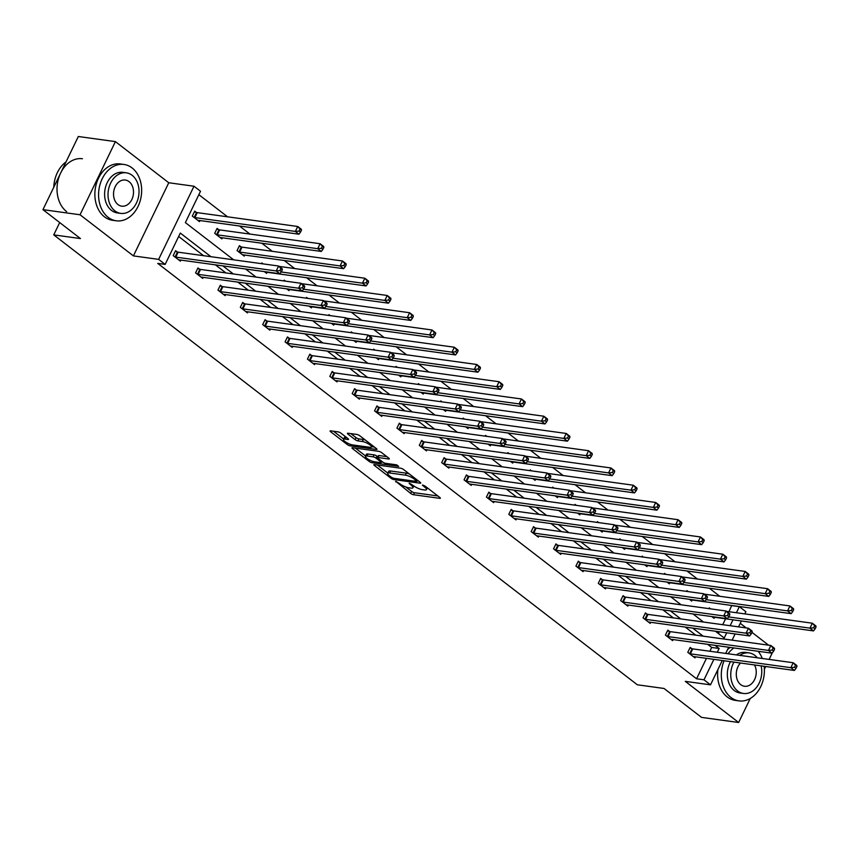 <?xml version="1.0" encoding="UTF-8"?>
<svg xmlns="http://www.w3.org/2000/svg" width="859" height="859" viewBox="0 0 859 859"><rect width="100%" height="100%" fill="white"/><g stroke="black" fill="none" stroke-linecap="round" stroke-linejoin="round"><path stroke-width="1.29" d="M395.741 481.287L410.666 493.431A2.233 0.58 -154.2 0 0 413.533 494.72L439.754 498.338A2.233 0.58 -154.2 0 0 440.356 498.22A2.233 0.58 -154.2 0 0 439.797 497.447L424.84 485.915L422.413 485.099L424.733 487.128A7.14 1.858 -154.2 0 1 426.504 489.598A7.14 1.858 -154.2 0 1 424.582 489.963L422.392 489.662A7.14 1.858 -154.2 0 1 413.233 485.539L409.292 483.145L411.193 485.26A7.14 1.858 -154.2 0 1 412.964 487.729A7.14 1.858 -154.2 0 1 411.031 488.095L408.852 487.794A7.14 1.858 -154.2 0 1 399.682 483.671L395.741 481.287M115.407 141.617L80.048 214.771L133.403 255.896L168.761 182.752L115.407 141.617L78.309 136.506L42.95 209.65L80.456 238.566L53.741 234.883L637.324 684.784L664.039 688.467L701.535 717.383L738.643 722.494L750.261 698.453M764.37 669.268L765.713 666.487M769.127 659.422L772.305 652.84M42.95 209.65L80.048 214.771M340.905 433.151A2.233 0.58 -154.2 0 0 338.038 431.862L330.683 430.853A2.233 0.58 -154.2 0 0 330.081 430.96A2.233 0.58 -154.2 0 0 330.629 431.733L347.251 444.543A2.233 0.58 -154.2 0 0 350.107 445.832L376.328 449.44A2.233 0.58 -154.2 0 0 376.929 449.321A2.233 0.58 -154.2 0 0 376.382 448.559L359.771 435.749A2.233 0.58 -154.2 0 0 356.904 434.461L348.013 433.237A2.233 0.58 -154.2 0 0 347.412 433.355A2.233 0.58 -154.2 0 0 347.97 434.128L355.078 439.604A2.233 0.58 -154.2 0 0 357.945 440.892L362.348 441.494A5.97 1.557 -154.2 0 1 368.543 443.942A5.97 1.557 -154.2 0 1 371.485 447.002A5.97 1.557 -154.2 0 1 369.875 447.303L352.619 444.93A5.97 1.557 -154.2 0 1 346.424 442.482A5.97 1.557 -154.2 0 1 343.471 439.421A5.97 1.557 -154.2 0 1 345.082 439.121L347.959 439.518A2.233 0.58 -154.2 0 0 348.561 439.4A2.233 0.58 -154.2 0 0 348.013 438.627L340.905 433.151M722.279 660.507L710.511 684.838L685.289 681.359L738.643 722.494M710.511 684.838L703.993 679.813L713.883 659.347M210.949 256.691L180.304 233.068L165.153 264.411L157.734 263.38L696.574 678.782L703.993 679.813M165.153 264.411L158.636 259.375L193.994 186.231L200.512 191.256L185.372 222.599L233.669 259.826M133.403 255.896L158.636 259.375M374.46 464.601A2.233 0.58 -154.2 0 0 373.858 464.719A2.233 0.58 -154.2 0 0 374.417 465.481L391.028 478.291A2.233 0.58 -154.2 0 0 393.894 479.58L420.115 483.198A2.233 0.58 -154.2 0 0 420.717 483.08A2.233 0.58 -154.2 0 0 420.158 482.307L403.547 469.497A2.233 0.58 -154.2 0 0 400.681 468.219L374.46 464.601M369.134 461.412L352.523 448.613A2.233 0.58 -154.2 0 1 351.975 447.84A2.233 0.58 -154.2 0 1 352.577 447.722L378.798 451.34A2.233 0.58 -154.2 0 1 381.654 452.629L388.762 458.105A2.233 0.58 -154.2 0 1 389.32 458.878A2.233 0.58 -154.2 0 1 388.719 458.996L378.089 457.525A2.233 0.58 -154.2 0 0 377.488 457.643A2.233 0.58 -154.2 0 0 378.035 458.405L382.749 462.045A2.233 0.58 -154.2 0 0 385.616 463.334L396.686 464.859L398.662 466.373L372.001 462.7A2.233 0.58 -154.2 0 1 369.134 461.412L369.767 460.123M59.7 222.567L53.741 234.883M218.68 229.632L217.08 228.397L214.686 233.337L221.858 238.866L222.374 237.803M264.304 271.594L266.601 273.366L267.117 272.303M261.458 263.659L261.823 262.897L263.112 263.885M309.047 306.094L311.355 307.866L311.871 306.803M306.201 298.159L306.566 297.397L307.855 298.384M353.801 340.583L356.098 342.354L356.614 341.291M350.944 332.648L351.32 331.885L352.598 332.884M398.544 375.082L400.842 376.854L401.357 375.791M395.698 367.147L396.063 366.385L397.352 367.373M443.298 409.582L445.596 411.354L446.111 410.291M440.442 401.647L440.807 400.885L442.095 401.872M488.041 444.082L490.339 445.853L490.854 444.79M485.195 436.147L485.56 435.384L486.849 436.372M532.784 478.57L535.093 480.342L535.608 479.279M529.939 470.635L530.304 469.873L531.592 470.872M577.538 513.07L579.836 514.842L580.351 513.779M574.682 505.135L575.058 504.373L576.335 505.36M622.281 547.57L624.579 549.341L625.094 548.278M619.436 539.635L619.801 538.872L621.089 539.86M667.035 582.069L669.333 583.841L669.848 582.778M664.179 574.134L664.544 573.372L665.832 574.36M711.778 616.558L714.076 618.33L714.591 617.267M708.922 608.623L709.298 607.861L710.576 608.859M718.435 633.555L719.305 631.762M722.72 624.697L725.576 618.781M728.99 611.715L731.707 605.466M719.788 596.286L709.33 588.211M697.422 579.03L686.953 570.967M675.045 561.786L664.587 553.722M652.668 544.531L642.21 536.467M630.291 527.286L619.833 519.223M607.925 510.042L597.456 501.978M585.548 492.787L575.09 484.723M563.171 475.542L552.713 467.479M540.805 458.298L530.336 450.223M518.428 441.043L507.97 432.979M496.051 423.798L485.593 415.735M473.685 406.543L463.216 398.479M451.308 389.299L440.85 381.235M428.931 372.054L418.473 363.991M406.565 354.799L396.096 346.735M384.188 337.555L373.729 329.491M361.811 320.31L351.352 312.236M339.434 303.055L328.976 294.991M317.068 285.811L306.599 277.747M294.691 268.556L284.232 260.492M272.314 251.311L261.855 243.247M249.948 234.067L239.478 226.003M227.571 216.812L198.858 194.682M689.401 599.314L691.699 601.085L692.214 600.022M686.556 591.379L686.921 590.616L688.209 591.604M644.658 564.814L646.956 566.586L647.471 565.523M641.802 556.879L642.178 556.117L643.455 557.104M599.904 530.314L602.213 532.097L602.728 531.034M597.059 522.379L597.424 521.617L598.712 522.616M555.161 495.826L557.459 497.597L557.974 496.534M552.316 487.891L552.681 487.128L553.969 488.116M510.418 461.326L512.716 463.098L513.231 462.035M507.562 453.391L507.937 452.629L509.215 453.616M465.664 426.826L467.972 428.598L468.477 427.535M462.818 418.891L463.184 418.129L464.472 419.117M420.921 392.327L423.219 394.109L423.734 393.035M418.065 384.392L418.44 383.629L419.718 384.628M376.167 357.838L378.475 359.61L378.991 358.547M373.321 349.903L373.686 349.141L374.975 350.128M331.424 323.338L333.721 325.11L334.237 324.047M328.578 315.403L328.943 314.641L330.232 315.629M286.681 288.839L288.978 290.61L289.494 289.547M283.824 280.904L284.2 280.141L285.478 281.129M241.057 246.887L239.446 245.642L237.063 250.592L244.235 256.122L244.74 255.048M196.303 212.388L194.703 211.153L192.309 216.092L199.481 221.622L199.997 220.559M731.932 605.638L739.352 606.658L745.87 611.694L744.807 613.895M768.601 645.184L751.979 632.364M746.224 627.929L740.254 623.323M168.761 182.752L193.994 186.231M741.392 620.96L738.536 626.877M735.121 633.942L732.115 640.148M728.7 647.224L725.694 653.431M715.429 631.225L724.201 638.001L726.725 632.782M730.139 625.717L732.995 619.811M736.41 612.735L739.352 606.658M245.577 269.007L256.036 277.07M267.954 286.262L278.413 294.326M290.321 303.506L300.79 311.57M312.697 320.761L323.156 328.825M335.074 338.006L345.533 346.07M357.441 355.25L367.91 363.314M379.818 372.505L390.276 380.569M402.195 389.75L412.653 397.814M424.571 406.994L435.03 415.069M446.938 424.249L457.407 432.313M469.315 441.494L479.773 449.558M491.692 458.749L502.15 466.813M514.058 475.993L524.527 484.057M536.435 493.238L546.893 501.302M558.812 510.493L569.27 518.557M581.178 527.737L591.647 535.801M603.555 544.982L614.013 553.056M625.932 562.237L636.39 570.301M648.298 579.481L658.767 587.545M670.675 596.737L681.133 604.8M693.052 613.981L703.51 622.045M717.297 652.271L719.133 648.47L715.085 645.345M703.167 636.165L692.708 628.101M680.79 618.909L670.331 610.846M658.423 601.665L647.954 593.601M636.047 584.421L625.588 576.357M613.67 567.165L603.211 559.102M591.303 549.921L580.834 541.857M568.926 532.677L558.468 524.602M546.549 515.421L536.091 507.358M524.183 498.177L513.714 490.113M501.806 480.922L491.348 472.858M479.429 463.677L468.971 455.614M457.052 446.433L446.594 438.369M434.686 429.178L424.228 421.114M412.309 411.933L401.851 403.87M389.932 394.689L379.474 386.614M367.566 377.434L357.097 369.37M345.189 360.189L334.731 352.126M322.812 342.934L312.354 334.87M300.446 325.69L289.977 317.626M278.069 308.445L267.611 300.382M255.692 291.19L245.234 283.126M233.326 273.946L222.857 265.882M709.878 651.251L711.714 647.45L707.655 644.325M695.747 635.145L685.289 627.07M673.37 617.889L662.912 609.826M651.004 600.645L640.535 592.581M628.627 583.39L618.169 575.326M606.25 566.145L595.792 558.082M583.884 548.901L573.415 540.837M561.507 531.646L551.048 523.582M539.13 514.401L528.672 506.338M516.764 497.157L506.295 489.082M494.387 479.902L483.928 471.838M472.01 462.657L461.551 454.594M449.633 445.402L439.174 437.338M427.267 428.158L416.798 420.094M404.89 410.913L394.431 402.85M382.513 393.658L372.054 385.594M360.146 376.414L349.677 368.35M337.77 359.169L327.311 351.095M315.393 341.914L304.934 333.85M293.026 324.67L282.557 316.606M270.649 307.415L260.191 299.351M248.272 290.17L237.814 282.106M225.906 272.926L215.437 264.862M203.529 255.671L178.651 236.493M711.714 647.45L719.133 648.47M696.574 678.782L706.463 658.327M180.884 260.094L180.369 261.157L173.196 255.628L175.59 250.688L177.19 251.923M203.261 277.339L202.745 278.402L195.573 272.883L197.957 267.933L199.567 269.168M225.627 294.594L225.122 295.657L217.95 290.127L220.333 285.188L221.944 286.423M248.004 311.838L247.489 312.901L240.316 307.372L242.71 302.432L244.31 303.667M270.381 329.083L269.866 330.157L262.693 324.627L265.087 319.677L266.687 320.922M292.747 346.338L292.243 347.401L285.07 341.871L287.454 336.932L289.064 338.167M315.124 363.582L314.609 364.646L307.436 359.116L309.831 354.176L311.43 355.411M337.501 380.838L336.986 381.901L329.813 376.371L332.208 371.432L333.807 372.666M359.878 398.082L359.363 399.145L352.19 393.615L354.574 388.676L356.184 389.911M382.244 415.327L381.729 416.39L374.567 410.87L376.951 405.92L378.551 407.166M404.621 432.582L404.106 433.645L396.933 428.115L399.328 423.176L400.928 424.41M426.998 449.826L426.483 450.889L419.31 445.359L421.694 440.42L423.304 441.655M449.364 467.081L448.849 468.144L441.687 462.614L444.071 457.664L445.681 458.91M471.741 484.326L471.226 485.389L464.053 479.859L466.448 474.92L468.048 476.154M494.118 501.57L493.603 502.633L486.43 497.103L488.814 492.164L490.425 493.399M516.484 518.825L515.98 519.888L508.807 514.358L511.191 509.419L512.802 510.654M538.861 536.07L538.346 537.133L531.173 531.603L533.568 526.664L535.168 527.898M561.238 553.314L560.723 554.377L553.55 548.858L555.945 543.908L557.545 545.154M583.615 570.569L583.1 571.632L575.927 566.102L578.311 561.163L579.922 562.398M605.982 587.814L605.466 588.877L598.293 583.347L600.688 578.408L602.288 579.642M628.359 605.069L627.843 606.132L620.67 600.602L623.065 595.652L624.665 596.898M650.735 622.313L650.22 623.376L643.047 617.846L645.431 612.907L647.042 614.142M673.102 639.558L672.586 640.621L665.424 635.102L667.808 630.152L669.408 631.386M695.479 656.813L694.963 657.876L687.791 652.346L690.185 647.407L691.785 648.642M405.781 486.956L411.622 491.455A2.233 0.58 -154.2 0 0 414.489 492.744L437.875 495.965M417.291 480.696L418.236 480.825M377.294 464.987L387.817 473.105M391.521 477.379L393.519 478.28L416.54 481.448L414.532 479.258A7.14 1.858 -154.2 0 0 405.362 475.145L389.632 472.976A7.14 1.858 -154.2 0 0 387.71 473.341A7.14 1.858 -154.2 0 0 389.481 475.811L391.521 477.379M409.389 474.007A7.14 1.858 -154.2 0 0 406.318 473.169L405.362 475.145M387.71 473.341L388.665 471.366A7.14 1.858 -154.2 0 1 390.587 471L406.318 473.169M365.601 455.979L355.401 448.119M386.84 456.623L379.044 455.549A2.233 0.58 -154.2 0 0 378.443 455.667L377.488 457.643M382.803 462.078L381.568 461.917M367.051 456A5.97 1.557 -154.2 0 0 365.44 456.312A5.97 1.557 -154.2 0 0 368.393 459.361A5.97 1.557 -154.2 0 0 374.578 461.809L380.666 462.647A2.233 0.58 -154.2 0 0 381.267 462.539A2.233 0.58 -154.2 0 0 380.709 461.766L375.995 458.126A2.233 0.58 -154.2 0 0 373.128 456.838L367.051 456L368.006 454.024A5.97 1.557 -154.2 0 0 366.396 454.336L365.44 456.312M368.006 454.024L374.084 454.862A2.233 0.58 -154.2 0 1 376.951 456.15L377.863 456.848M343.471 439.421L344.427 437.446A5.97 1.557 -154.2 0 1 346.037 437.145L346.091 437.145M365.311 440.023A5.97 1.557 -154.2 0 0 363.303 439.518L362.348 441.494M350.848 433.634L356.034 437.628A2.233 0.58 -154.2 0 0 358.901 438.917L363.303 439.518M371.646 446.691L374.46 447.077M333.517 431.239L343.654 439.056M709.759 608.741L708.986 608.494M712.476 617.095L712.605 617.063A2.276 0.591 25.8 0 1 713.056 617.063L813.527 630.903L809.94 628.144L812.324 623.204L726.596 611.383M814.611 625.781L812.324 623.204L815.91 625.964L816.05 626.887L814.611 625.781L813.656 627.757L815.094 628.863L816.05 626.887M813.656 627.757L809.94 628.144L728.647 616.934M815.094 628.863L813.527 630.903M689.401 653.581L689.702 653.678A2.276 0.591 -154.2 0 0 690.357 653.839L790.828 667.679L794.414 670.449L693.943 656.598A2.276 0.591 -154.2 0 0 693.492 656.598L693.363 656.641M689.874 648.04L692.086 648.738A2.276 0.591 -154.2 0 0 692.751 648.889L793.211 662.74L796.798 665.5L796.937 666.423L795.498 665.317L794.543 667.293L795.982 668.399L796.937 666.423M794.543 667.293L790.828 667.679L793.211 662.74L795.498 665.317M794.414 670.449L795.982 668.399M724.083 660.754A28.433 21.389 97.8 0 0 730.902 697.422A28.433 21.389 97.8 0 0 738.965 700.88A28.433 21.389 97.8 0 0 764.145 666.273M762.244 658.466A28.433 21.389 97.8 0 0 758.153 651.283M717.909 669.548A28.433 21.389 97.8 0 0 727.186 696.907A28.433 21.389 97.8 0 0 735.25 700.364L738.965 700.88M733.93 662.106A20.466 15.398 97.8 0 0 737.656 690.98A20.466 15.398 97.8 0 0 743.464 693.46L740.05 692.988A20.466 15.398 -82.2 0 1 734.241 690.507A20.466 15.398 -82.2 0 1 730.515 661.634M743.464 693.46A20.466 15.398 97.8 0 0 761.117 665.854M757.305 657.79A20.466 15.398 97.8 0 0 754.857 655.385A20.466 15.398 97.8 0 0 749.048 652.904A20.466 15.398 97.8 0 0 739.782 655.374M740.544 663.019A13.196 9.921 97.8 0 0 740.716 684.644A13.196 9.921 97.8 0 0 744.452 686.255A13.196 9.921 97.8 0 0 754.642 679.458A13.196 9.921 97.8 0 0 754.503 664.941M736.367 654.902A20.466 15.398 -82.2 0 1 745.633 652.432L749.048 652.904M730.193 647.428A28.433 21.389 97.8 0 0 727.562 649.576M733.908 647.944A28.433 21.389 97.8 0 0 728.013 653.753M108.159 217.338A28.433 21.389 97.8 0 0 116.233 220.795A28.433 21.389 97.8 0 0 140.081 201.178A28.433 21.389 97.8 0 0 132.061 167.913A28.433 21.389 97.8 0 0 123.997 164.466A28.433 21.389 97.8 0 0 100.138 184.084A28.433 21.389 97.8 0 0 108.159 217.338M123.997 164.466L120.281 163.951A28.433 21.389 97.8 0 0 96.433 183.568A28.433 21.389 97.8 0 0 104.454 216.833A28.433 21.389 97.8 0 0 112.518 220.28L116.233 220.795M120.732 213.376L117.318 212.903A20.466 15.398 -82.2 0 1 111.509 210.423A20.466 15.398 -82.2 0 1 105.732 186.478A20.466 15.398 -82.2 0 1 122.901 172.348L126.316 172.82A20.466 15.398 97.8 0 0 109.147 186.951A20.466 15.398 97.8 0 0 114.923 210.895A20.466 15.398 97.8 0 0 120.732 213.376A20.466 15.398 97.8 0 0 137.902 199.256A20.466 15.398 97.8 0 0 132.125 175.311A20.466 15.398 97.8 0 0 126.316 172.82M129.065 181.636A13.196 9.921 97.8 0 0 125.328 180.036A13.196 9.921 97.8 0 0 114.258 189.13A13.196 9.921 97.8 0 0 117.984 204.56A13.196 9.921 97.8 0 0 121.72 206.171A13.196 9.921 97.8 0 0 132.791 197.065A13.196 9.921 97.8 0 0 129.065 181.636M82.443 158.743A28.433 21.389 97.8 0 0 58.584 178.35A28.433 21.389 97.8 0 0 66.615 211.615M66.025 161.911A28.433 21.389 97.8 0 0 53.773 187.262M687.383 591.497L686.62 591.25M690.099 599.85L690.228 599.818A2.276 0.591 25.8 0 1 690.679 599.807L791.15 613.659L787.563 610.889L789.958 605.949L704.23 594.138M792.245 608.526L789.958 605.949L793.544 608.72L793.673 609.632L792.245 608.526L791.289 610.502L792.717 611.608L793.673 609.632M791.289 610.502L787.563 610.889L706.27 599.689M792.717 611.608L791.15 613.659M665.016 574.241L664.243 574.005M667.722 582.606L667.862 582.563A2.276 0.591 25.8 0 1 668.313 582.563L768.773 596.414L765.186 593.644L767.581 588.705L681.853 576.883M769.868 591.282L767.581 588.705L771.167 591.464L771.307 592.388L769.868 591.282L768.912 593.258L770.351 594.364L771.307 592.388M768.912 593.258L765.186 593.644L683.893 582.445M770.351 594.364L768.773 596.414M667.024 636.336L667.325 636.433A2.276 0.591 -154.2 0 0 667.98 636.583L768.451 650.435L772.037 653.194L671.566 639.354A2.276 0.591 -154.2 0 0 671.115 639.354L670.986 639.386M667.497 630.785L669.719 631.483A2.276 0.591 -154.2 0 0 670.374 631.644L770.845 645.485L774.421 648.255L774.56 649.179L773.132 648.073L772.177 650.048L773.605 651.154L774.56 649.179M772.177 650.048L768.451 650.435L770.845 645.485L773.132 648.073M772.037 653.194L773.605 651.154M644.647 619.081L644.948 619.178A2.276 0.591 -154.2 0 0 645.614 619.339L746.074 633.18L749.66 635.95L649.2 622.099A2.276 0.591 -154.2 0 0 648.749 622.109L648.609 622.141M645.13 613.541L647.342 614.239A2.276 0.591 -154.2 0 0 647.997 614.389L748.468 628.24L752.054 631.011L752.194 631.923L750.755 630.817L749.8 632.793L751.238 633.899L752.194 631.923M749.8 632.793L746.074 633.18L748.468 628.24L750.755 630.817M749.66 635.95L751.238 633.899M642.639 556.997L641.866 556.75M645.356 565.351L645.485 565.319A2.276 0.591 25.8 0 1 645.936 565.319L746.407 579.159L742.82 576.4L745.204 571.45L659.476 559.639M747.491 574.037L745.204 571.45L748.79 574.22L748.93 575.143L747.491 574.037L746.535 576.013L747.974 577.119L748.93 575.143M746.535 576.013L742.82 576.4L661.516 565.19M747.974 577.119L746.407 579.159M622.281 601.837L622.582 601.934A2.276 0.591 -154.2 0 0 623.237 602.084L723.707 615.935L727.294 618.695L626.823 604.854A2.276 0.591 -154.2 0 0 626.372 604.854L626.243 604.886M622.754 596.296L624.965 596.994A2.276 0.591 -154.2 0 0 625.62 597.145L726.091 610.996L729.678 613.755L729.817 614.679L728.378 613.573L727.423 615.549L728.861 616.655L729.817 614.679M727.423 615.549L723.707 615.935L726.091 610.996L728.378 613.573M727.294 618.695L728.861 616.655M620.262 539.753L619.489 539.506M622.979 548.106L623.108 548.074A2.276 0.591 25.8 0 1 623.559 548.063L724.03 561.915L720.443 559.145L722.838 554.205L637.11 542.394M725.125 556.782L722.838 554.205L726.413 556.976L726.553 557.888L725.125 556.782L724.169 558.758L725.597 559.864L726.553 557.888M724.169 558.758L720.443 559.145L639.15 547.945M725.597 559.864L724.03 561.915M599.904 584.592L600.205 584.678A2.276 0.591 -154.2 0 0 600.86 584.839L701.331 598.691L704.917 601.45L604.446 587.599A2.276 0.591 -154.2 0 0 603.995 587.61L603.866 587.642M600.377 579.041L602.599 579.739A2.276 0.591 -154.2 0 0 603.254 579.9L703.714 593.741L707.301 596.511L707.44 597.424L706.012 596.318L705.056 598.304L706.485 599.41L707.44 597.424M705.056 598.304L701.331 598.691L703.714 593.741L706.012 596.318M704.917 601.45L706.485 599.41M597.896 522.497L597.123 522.261M600.602 530.851L600.742 530.819A2.276 0.591 25.8 0 1 601.193 530.819L701.653 544.66L698.066 541.9L700.461 536.961L614.733 525.139M702.748 539.538L700.461 536.961L704.047 539.72L704.187 540.644L702.748 539.538L701.792 541.514L703.231 542.62L704.187 540.644M701.792 541.514L698.066 541.9L616.773 530.69M703.231 542.62L701.653 544.66M577.527 567.337L577.828 567.434A2.276 0.591 -154.2 0 0 578.494 567.595L678.954 581.436L682.54 584.206L582.08 570.355A2.276 0.591 -154.2 0 0 581.629 570.355L581.489 570.397M578.01 561.797L580.222 562.495A2.276 0.591 -154.2 0 0 580.877 562.645L681.348 576.496L684.934 579.256L685.063 580.179L683.635 579.073L682.68 581.049L684.108 582.155L685.063 580.179M682.68 581.049L678.954 581.436L681.348 576.496L683.635 579.073M682.54 584.206L684.108 582.155M575.519 505.253L574.746 505.006M578.236 513.607L578.365 513.575A2.276 0.591 25.8 0 1 578.816 513.564L679.286 527.415L675.7 524.656L678.084 519.706L592.356 507.894M680.371 522.283L678.084 519.706L681.67 522.476L681.81 523.389L680.371 522.283L679.415 524.269L680.854 525.364L681.81 523.389M679.415 524.269L675.7 524.656L594.396 513.446M680.854 525.364L679.286 527.415M555.15 550.093L555.462 550.189A2.276 0.591 -154.2 0 0 556.117 550.34L656.587 564.191L660.174 566.951L559.703 553.11A2.276 0.591 -154.2 0 0 559.252 553.11L559.123 553.142M555.633 544.542L557.845 545.24A2.276 0.591 -154.2 0 0 558.5 545.401L658.971 559.252L662.557 562.011L662.697 562.935L661.258 561.829L660.303 563.805L661.741 564.911L662.697 562.935M660.303 563.805L656.587 564.191L658.971 559.252L661.258 561.829M660.174 566.951L661.741 564.911M553.142 487.998L552.369 487.762M555.859 496.362L555.988 496.319A2.276 0.591 25.8 0 1 556.439 496.319L656.91 510.171L653.323 507.401L655.707 502.461L569.989 490.65M658.005 505.038L655.707 502.461L659.293 505.221L659.433 506.144L658.005 505.038L657.049 507.014L658.477 508.12L659.433 506.144M657.049 507.014L653.323 507.401L572.03 496.201M658.477 508.12L656.91 510.171M532.784 532.838L533.085 532.934A2.276 0.591 -154.2 0 0 533.74 533.095L634.21 546.936L637.797 549.706L537.326 535.855A2.276 0.591 -154.2 0 0 536.875 535.866L536.746 535.898M533.256 527.297L535.468 527.995A2.276 0.591 -154.2 0 0 536.134 528.156L636.594 541.997L640.18 544.767L640.32 545.68L638.881 544.574L637.926 546.549L639.364 547.655L640.32 545.68M637.926 546.549L634.21 546.936L636.594 541.997L638.881 544.574M637.797 549.706L639.364 547.655M530.765 470.753L530.003 470.507M533.482 479.107L533.622 479.075A2.276 0.591 25.8 0 1 534.073 479.075L634.533 492.916L630.946 490.156L633.341 485.217L547.612 473.395M635.628 487.794L633.341 485.217L636.927 487.976L637.056 488.9L635.628 487.794L634.672 489.77L636.1 490.876L637.056 488.9M634.672 489.77L630.946 490.156L549.653 478.946M636.1 490.876L634.533 492.916M510.407 515.593L510.708 515.69A2.276 0.591 -154.2 0 0 511.373 515.84L611.833 529.692L615.42 532.462L514.949 518.611A2.276 0.591 -154.2 0 0 514.509 518.611L514.369 518.653M510.89 510.053L513.102 510.751A2.276 0.591 -154.2 0 0 513.757 510.901L614.228 524.752L617.814 527.512L617.943 528.435L616.515 527.329L615.559 529.305L616.987 530.411L617.943 528.435M615.559 529.305L611.833 529.692L614.228 524.752L616.515 527.329M615.42 532.462L616.987 530.411M508.399 453.509L507.626 453.262M511.105 461.863L511.245 461.831A2.276 0.591 25.8 0 1 511.696 461.82L612.166 475.671L608.58 472.901L610.964 467.962L525.236 456.15M613.251 470.539L610.964 467.962L614.55 470.732L614.69 471.645L613.251 470.539L612.295 472.514L613.734 473.62L614.69 471.645M612.295 472.514L608.58 472.901L527.276 461.702M613.734 473.62L612.166 475.671M488.03 498.349L488.341 498.445A2.276 0.591 -154.2 0 0 488.996 498.596L589.457 512.447L593.043 515.207L492.583 501.366A2.276 0.591 -154.2 0 0 492.132 501.366L491.992 501.398M488.513 492.798L490.725 493.495A2.276 0.591 -154.2 0 0 491.38 493.657L591.851 507.497L595.437 510.267L595.577 511.191L594.138 510.085L593.182 512.061L594.621 513.167L595.577 511.191M593.182 512.061L589.457 512.447L591.851 507.497L594.138 510.085M593.043 515.207L594.621 513.167M486.022 436.254L485.249 436.018M488.739 444.618L488.868 444.575A2.276 0.591 25.8 0 1 489.319 444.575L589.789 458.427L586.203 455.657L588.587 450.717L502.869 438.895M590.874 453.294L588.587 450.717L592.173 453.477L592.313 454.4L590.874 453.294L589.918 455.27L591.357 456.376L592.313 454.4M589.918 455.27L586.203 455.657L504.909 444.457M591.357 456.376L589.789 458.427M465.664 481.094L465.965 481.19A2.276 0.591 -154.2 0 0 466.62 481.351L567.09 495.192L570.677 497.962L470.206 484.111A2.276 0.591 -154.2 0 0 469.755 484.122L469.626 484.154M466.136 475.553L468.348 476.251A2.276 0.591 -154.2 0 0 469.014 476.401L569.474 490.253L573.06 493.023L573.2 493.936L571.761 492.83L570.806 494.805L572.244 495.911L573.2 493.936M570.806 494.805L567.09 495.192L569.474 490.253L571.761 492.83M570.677 497.962L572.244 495.911M463.645 419.009L462.883 418.762M466.362 427.363L466.491 427.331A2.276 0.591 25.8 0 1 466.942 427.331L567.412 441.172L563.826 438.412L566.221 433.462L480.492 421.651M568.508 436.039L566.221 433.462L569.807 436.232L569.936 437.145L568.508 436.039L567.552 438.026L568.98 439.132L569.936 437.145M567.552 438.026L563.826 438.412L482.533 427.202M568.98 439.132L567.412 441.172M443.287 463.849L443.588 463.946A2.276 0.591 -154.2 0 0 444.243 464.096L544.713 477.948L548.3 480.707L447.829 466.867A2.276 0.591 -154.2 0 0 447.378 466.867L447.249 466.899M443.77 458.309L445.982 459.007A2.276 0.591 -154.2 0 0 446.637 459.157L547.108 473.008L550.694 475.768L550.823 476.691L549.395 475.585L548.439 477.561L549.867 478.667L550.823 476.691M548.439 477.561L544.713 477.948L547.108 473.008L549.395 475.585M548.3 480.707L549.867 478.667M441.279 401.765L440.506 401.518M443.985 410.119L444.124 410.076A2.276 0.591 25.8 0 1 444.575 410.076L545.036 423.927L541.449 421.157L543.844 416.218L458.115 404.406M546.131 418.795L543.844 416.218L547.43 418.977L547.57 419.901L546.131 418.795L545.175 420.77L546.614 421.876L547.57 419.901M545.175 420.77L541.449 421.157L460.156 409.958M546.614 421.876L545.036 423.927M420.91 446.605L421.211 446.691A2.276 0.591 -154.2 0 0 421.876 446.852L522.336 460.703L525.923 463.463L425.463 449.611A2.276 0.591 -154.2 0 0 425.012 449.622L424.872 449.654M421.393 441.054L423.605 441.751A2.276 0.591 -154.2 0 0 424.26 441.913L524.731 455.753L528.317 458.523L528.457 459.436L527.018 458.33L526.062 460.317L527.501 461.412L528.457 459.436M526.062 460.317L522.336 460.703L524.731 455.753L527.018 458.33M525.923 463.463L527.501 461.412M418.902 384.51L418.129 384.274M421.619 392.864L421.748 392.831A2.276 0.591 25.8 0 1 422.198 392.831L522.669 406.672L519.083 403.913L521.467 398.973L435.738 387.151M523.754 401.55L521.467 398.973L525.053 401.733L525.193 402.656L523.754 401.55L522.798 403.526L524.237 404.632L525.193 402.656M522.798 403.526L519.083 403.913L437.789 392.703M524.237 404.632L522.669 406.672M398.544 429.35L398.844 429.446A2.276 0.591 -154.2 0 0 399.499 429.607L499.97 443.448L503.557 446.218L403.086 432.367A2.276 0.591 -154.2 0 0 402.635 432.367L402.506 432.41M399.016 423.809L401.228 424.507A2.276 0.591 -154.2 0 0 401.894 424.657L502.354 438.509L505.94 441.268L506.08 442.192L504.641 441.086L503.685 443.061L505.124 444.167L506.08 442.192M503.685 443.061L499.97 443.448L502.354 438.509L504.641 441.086M503.557 446.218L505.124 444.167M396.525 367.265L395.763 367.018M399.242 375.619L399.371 375.587A2.276 0.591 25.8 0 1 399.822 375.576L500.292 389.428L496.706 386.668L499.1 381.718L413.372 369.907M501.388 384.295L499.1 381.718L502.687 384.488L502.816 385.401L501.388 384.295L500.432 386.271L501.86 387.377L502.816 385.401M500.432 386.271L496.706 386.668L415.412 375.458M501.86 387.377L500.292 389.428M376.167 412.105L376.467 412.202A2.276 0.591 -154.2 0 0 377.122 412.352L477.593 426.204L481.18 428.963L380.709 415.122A2.276 0.591 -154.2 0 0 380.258 415.122L380.129 415.155M376.639 406.554L378.862 407.252A2.276 0.591 -154.2 0 0 379.517 407.413L479.988 421.264L483.563 424.024L483.703 424.947L482.275 423.841L481.319 425.817L482.747 426.923L483.703 424.947M481.319 425.817L477.593 426.204L479.988 421.264L482.275 423.841M481.18 428.963L482.747 426.923M374.159 350.01L373.386 349.774M376.865 358.375L377.004 358.332A2.276 0.591 25.8 0 1 377.455 358.332L477.915 372.183L474.329 369.413L476.724 364.474L390.995 352.652M479.011 367.051L476.724 364.474L480.31 367.233L480.449 368.157L479.011 367.051L478.055 369.026L479.494 370.132L480.449 368.157M478.055 369.026L474.329 369.413L393.035 358.214M479.494 370.132L477.915 372.183M353.79 394.85L354.091 394.947A2.276 0.591 -154.2 0 0 354.756 395.108L455.216 408.948L458.803 411.719L358.343 397.867A2.276 0.591 -154.2 0 0 357.892 397.878L357.752 397.91M354.273 389.31L356.485 390.007A2.276 0.591 -154.2 0 0 357.14 390.169L457.611 404.009L461.197 406.779L461.337 407.692L459.898 406.586L458.942 408.562L460.381 409.668L461.337 407.692M458.942 408.562L455.216 408.948L457.611 404.009L459.898 406.586M458.803 411.719L460.381 409.668M351.782 332.766L351.009 332.519M354.499 341.12L354.627 341.087A2.276 0.591 25.8 0 1 355.078 341.087L455.549 354.928L451.963 352.169L454.347 347.229L368.618 335.407M456.634 349.806L454.347 347.229L457.933 349.989L458.072 350.912L456.634 349.806L455.678 351.782L457.117 352.888L458.072 350.912M455.678 351.782L451.963 352.169L370.659 340.959M457.117 352.888L455.549 354.928M331.424 377.606L331.724 377.702A2.276 0.591 -154.2 0 0 332.379 377.853L432.85 391.704L436.436 394.474L335.966 380.623A2.276 0.591 -154.2 0 0 335.515 380.623L335.386 380.666M331.896 372.065L334.108 372.763A2.276 0.591 -154.2 0 0 334.763 372.913L435.234 386.765L438.82 389.524L438.96 390.448L437.521 389.342L436.565 391.317L438.004 392.423L438.96 390.448M436.565 391.317L432.85 391.704L435.234 386.765L437.521 389.342M436.436 394.474L438.004 392.423M329.405 315.521L328.632 315.274M332.122 323.875L332.25 323.843A2.276 0.591 25.8 0 1 332.701 323.832L433.172 337.684L429.586 334.913L431.98 329.974L346.252 318.163M434.267 332.551L431.98 329.974L435.556 332.744L435.696 333.657L434.267 332.551L433.312 334.527L434.74 335.633L435.696 333.657M433.312 334.527L429.586 334.913L348.292 323.714M434.74 335.633L433.172 337.684M309.047 360.361L309.347 360.458A2.276 0.591 -154.2 0 0 310.002 360.608L410.473 374.46L414.059 377.219L313.589 363.378A2.276 0.591 -154.2 0 0 313.138 363.378L313.009 363.411M309.519 354.81L311.742 355.508A2.276 0.591 -154.2 0 0 312.397 355.669L412.857 369.51L416.443 372.28L416.583 373.193L415.155 372.087L414.199 374.073L415.627 375.179L416.583 373.193M414.199 374.073L410.473 374.46L412.857 369.51L415.155 372.087M414.059 377.219L415.627 375.179M307.028 298.266L306.266 298.03M309.745 306.62L309.884 306.588A2.276 0.591 25.8 0 1 310.335 306.588L410.795 320.428L407.209 317.669L409.603 312.73L323.875 300.908M411.891 315.307L409.603 312.73L413.19 315.489L413.329 316.413L411.891 315.307L410.935 317.282L412.363 318.388L413.329 316.413M410.935 317.282L407.209 317.669L325.915 306.47M412.363 318.388L410.795 320.428M286.67 343.106L286.97 343.203A2.276 0.591 -154.2 0 0 287.636 343.364L388.096 357.204L391.683 359.975L291.212 346.123A2.276 0.591 -154.2 0 0 290.772 346.123L290.632 346.166M287.153 337.566L289.365 338.263A2.276 0.591 -154.2 0 0 290.02 338.414L390.491 352.265L394.077 355.025L394.206 355.948L392.778 354.842L391.822 356.818L393.25 357.924L394.206 355.948M391.822 356.818L388.096 357.204L390.491 352.265L392.778 354.842M391.683 359.975L393.25 357.924M284.662 281.022L283.889 280.775M287.378 289.376L287.507 289.343A2.276 0.591 25.8 0 1 287.958 289.333L388.429 303.184L384.843 300.425L387.226 295.475L301.498 283.663M389.514 298.052L387.226 295.475L390.813 298.245L390.952 299.157L389.514 298.052L388.558 300.038L389.997 301.144L390.952 299.157M388.558 300.038L384.843 300.425L303.538 289.215M389.997 301.144L388.429 303.184M264.293 325.862L264.604 325.958A2.276 0.591 -154.2 0 0 265.259 326.109L365.73 339.96L369.306 342.72L268.846 328.879A2.276 0.591 -154.2 0 0 268.395 328.879L268.255 328.911M264.776 320.321L266.988 321.008A2.276 0.591 -154.2 0 0 267.643 321.169L368.114 335.021L371.7 337.78L371.84 338.704L370.401 337.598L369.445 339.573L370.884 340.679L371.84 338.704M369.445 339.573L365.73 339.96L368.114 335.021L370.401 337.598M369.306 342.72L370.884 340.679M262.285 263.767L261.512 263.53M265.002 272.131L265.13 272.088A2.276 0.591 25.8 0 1 265.581 272.088L366.052 285.94L362.466 283.169L364.85 278.23L279.132 266.419M367.147 280.807L364.85 278.23L368.436 280.99L368.575 281.913L367.147 280.807L366.192 282.783L367.62 283.889L368.575 281.913M366.192 282.783L362.466 283.169L281.172 271.97M367.62 283.889L366.052 285.94M241.927 308.617L242.227 308.703A2.276 0.591 -154.2 0 0 242.882 308.864L343.353 322.716L346.939 325.475L246.469 311.624A2.276 0.591 -154.2 0 0 246.018 311.634L245.889 311.667M242.399 303.066L244.611 303.764A2.276 0.591 -154.2 0 0 245.277 303.925L345.737 317.766L349.323 320.536L349.463 321.449L348.024 320.343L347.068 322.318L348.507 323.424L349.463 321.449M347.068 322.318L343.353 322.716L345.737 317.766L348.024 320.343M346.939 325.475L348.507 323.424M242.625 254.876L242.764 254.844A2.276 0.591 25.8 0 1 243.204 254.844L343.675 268.684L340.089 265.925L342.483 260.986L242.013 247.134A2.276 0.591 25.8 0 1 241.358 246.973L239.146 246.275M344.77 263.563L342.483 260.986L346.07 263.745L346.198 264.669L344.77 263.563L343.815 265.538L345.243 266.644L346.198 264.669M343.815 265.538L340.089 265.925L239.629 252.074A2.276 0.591 25.8 0 1 238.963 251.923L238.662 251.827M345.243 266.644L343.675 268.684M219.55 291.362L219.85 291.459A2.276 0.591 -154.2 0 0 220.505 291.62L320.976 305.46L324.562 308.231L224.092 294.379A2.276 0.591 -154.2 0 0 223.641 294.379L223.512 294.422M220.033 285.822L222.245 286.519A2.276 0.591 -154.2 0 0 222.9 286.67L323.371 300.521L326.957 303.281L327.086 304.204L325.658 303.098L324.702 305.074L326.13 306.18L327.086 304.204M324.702 305.074L320.976 305.46L323.371 300.521L325.658 303.098M324.562 308.231L326.13 306.18M220.248 237.632L220.387 237.599A2.276 0.591 25.8 0 1 220.838 237.589L321.298 251.44L317.723 248.68L320.106 243.731L219.636 229.89A2.276 0.591 25.8 0 1 218.981 229.729L216.769 229.031M322.393 246.308L320.106 243.731L323.693 246.501L323.832 247.413L322.393 246.308L321.438 248.283L322.877 249.389L323.832 247.413M321.438 248.283L317.723 248.68L217.252 234.829A2.276 0.591 25.8 0 1 216.597 234.668L216.285 234.571M322.877 249.389L321.298 251.44M197.173 274.118L197.484 274.214A2.276 0.591 -154.2 0 0 198.139 274.365L298.599 288.216L302.185 290.976L201.725 277.135A2.276 0.591 -154.2 0 0 201.274 277.135L201.135 277.167M197.656 268.566L199.868 269.264A2.276 0.591 -154.2 0 0 200.523 269.425L300.994 283.277L304.58 286.036L304.72 286.96L303.281 285.854L302.325 287.829L303.764 288.935L304.72 286.96M302.325 287.829L298.599 288.216L300.994 283.277L303.281 285.854M302.185 290.976L303.764 288.935M197.881 220.387L198.01 220.344A2.276 0.591 25.8 0 1 198.461 220.344L298.932 234.196L295.346 231.425L297.729 226.486L197.269 212.635A2.276 0.591 25.8 0 1 196.604 212.484L194.392 211.786M300.016 229.063L297.729 226.486L301.316 229.246L301.455 230.169L300.016 229.063L299.061 231.039L300.5 232.145L301.455 230.169M299.061 231.039L295.346 231.425L194.875 217.585A2.276 0.591 25.8 0 1 194.22 217.424L193.919 217.327M300.5 232.145L298.932 234.196M174.806 256.862L175.107 256.959A2.276 0.591 -154.2 0 0 175.762 257.12L276.233 270.961L279.819 273.731L179.348 259.88A2.276 0.591 -154.2 0 0 178.897 259.89L178.769 259.923M175.279 251.322L177.491 252.02A2.276 0.591 -154.2 0 0 178.157 252.181L278.617 266.022L282.203 268.792L282.343 269.705L280.904 268.599L279.948 270.574L281.387 271.68L282.343 269.705M279.948 270.574L276.233 270.961L278.617 266.022L280.904 268.599M279.819 273.731L281.387 271.68M395.988 481.33L395.709 481.899M423.079 485.067L422.8 485.636M409.528 483.198L409.26 483.767M411.644 484.326L411.193 485.26M425.194 486.183L424.733 487.128M440.066 497.672L439.754 498.338M414.489 492.744L413.533 494.72M411.622 491.455L410.666 493.431M420.427 482.533L420.115 483.198M394.453 478.409L393.894 479.58M391.479 477.357L391.028 478.291M374.825 464.655L374.417 465.481M417.023 479.891L416.572 480.836M414.983 478.323L414.532 479.258M390.587 471L389.632 472.976M352.931 447.775L352.523 448.613M389.03 458.33L388.719 458.996M379.044 455.549L378.089 457.525M372.656 461.337L372.001 462.7M381.171 460.821L380.709 461.766M376.951 456.15L375.995 458.126M374.084 454.862L373.128 456.838M348.282 438.863L347.959 439.518M346.037 437.145L345.082 439.121M358.901 438.917L357.945 440.892M356.034 437.628L355.078 439.604M348.367 433.29L347.97 434.128M376.65 448.785L376.328 449.44M350.762 444.468L350.107 445.832M347.863 443.265L347.251 444.543M331.037 430.896L330.629 431.733M689.702 653.678L692.086 648.738M690.357 653.839L692.751 648.889M667.325 636.433L669.719 631.483M667.98 636.583L670.374 631.644M644.948 619.178L647.342 614.239M645.614 619.339L647.997 614.389M622.582 601.934L624.965 596.994M623.237 602.084L625.62 597.145M600.205 584.678L602.599 579.739M600.86 584.839L603.254 579.9M577.828 567.434L580.222 562.495M578.494 567.595L580.877 562.645M555.462 550.189L557.845 545.24M556.117 550.34L558.5 545.401M533.085 532.934L535.468 527.995M533.74 533.095L536.134 528.156M510.708 515.69L513.102 510.751M511.373 515.84L513.757 510.901M488.341 498.445L490.725 493.495M488.996 498.596L491.38 493.657M465.965 481.19L468.348 476.251M466.62 481.351L469.014 476.401M443.588 463.946L445.982 459.007M444.243 464.096L446.637 459.157M421.211 446.691L423.605 441.751M421.876 446.852L424.26 441.913M398.844 429.446L401.228 424.507M399.499 429.607L401.894 424.657M376.467 412.202L378.862 407.252M377.122 412.352L379.517 407.413M354.091 394.947L356.485 390.007M354.756 395.108L357.14 390.169M331.724 377.702L334.108 372.763M332.379 377.853L334.763 372.913M309.347 360.458L311.742 355.508M310.002 360.608L312.397 355.669M286.97 343.203L289.365 338.263M287.636 343.364L290.02 338.414M264.604 325.958L266.988 321.008M265.259 326.109L267.643 321.169M242.227 308.703L244.611 303.764M242.882 308.864L245.277 303.925M242.013 247.134L239.629 252.074M241.358 246.973L238.963 251.923M219.85 291.459L222.245 286.519M220.505 291.62L222.9 286.67M219.636 229.89L217.252 234.829M218.981 229.729L216.597 234.668M197.484 274.214L199.868 269.264M198.139 274.365L200.523 269.425M197.269 212.635L194.875 217.585M196.604 212.484L194.22 217.424M175.107 256.959L177.491 252.02M175.762 257.12L178.157 252.181M413.813 485.969L412.964 487.729M427.353 487.848L426.504 489.598M417.495 480.256L416.959 481.373M381.847 461.347L381.267 462.539M372.269 445.392L371.485 447.002"/></g></svg>
